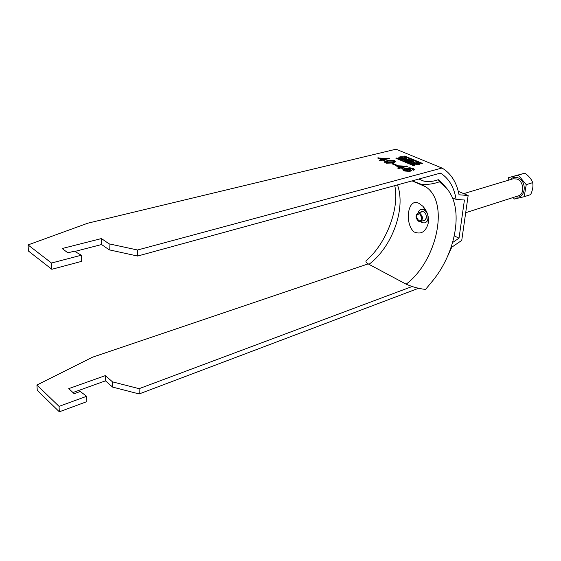 <?xml version="1.0" encoding="UTF-8"?>
<svg xmlns="http://www.w3.org/2000/svg" width="561" height="561" viewBox="0 0 561 561"><rect width="100%" height="100%" fill="white"/><g stroke="black" fill="none" stroke-linecap="round" stroke-linejoin="round"><path stroke-width="0.84" d="M419.635 213.902C415.932 214.568 415.659 216.819 418.815 220.662C420.301 221.202 421.311 220.627 421.837 218.944L420.427 214.435L419.635 213.902M418.73 221.336L420.561 221.504C423.289 219.007 423.008 216.244 419.719 213.222L417.924 213.061C415.189 215.543 415.456 218.299 418.73 221.336M524.198 196.701L530.636 194.618C532.684 190.214 533.371 186.224 532.691 182.648C531.435 179.085 528.806 175.923 524.787 173.167L508.532 177.662L518.308 175.102L526.239 184.66L524.198 196.701L514.367 199.036L513.126 197.521M508.105 180.298L508.532 177.662M524.787 173.167L518.308 175.102M532.691 182.648L526.239 184.66M417.98 213.047C419.067 209.625 421.129 208.601 424.158 209.961L425.441 210.95C427.58 213.299 428.401 216.034 427.903 219.148C426.809 222.654 424.726 223.699 421.669 222.289L420.603 221.49M414.081 231.974C420.981 234.743 425.666 231.924 428.148 223.523C429.235 217.268 427.517 211.546 422.987 206.357L419.684 203.846C407.854 195.915 404.067 223.516 414.081 231.974M420.182 212.374L421.472 211.462C424.642 211.434 426.311 213.545 426.486 217.801L424.397 220.81L422.798 220.796M447.306 189.064L442.271 183.188L438.316 179.695C433.674 181.441 428.892 181.932 423.969 181.168L418.737 179.064M438.316 179.695L439.445 181.778C433.709 183.945 427.643 184.779 421.248 184.281L412.188 180.859M366.796 260.087L366.347 260.479C365.316 261.363 366.186 262.653 368.97 264.343L406.15 284.182C412.686 287.029 419.165 288.768 425.582 289.406L431.381 282.358C452.909 257.366 462.152 218.909 451.998 196.715L449.663 192.339L446.773 188.433L439.445 181.778M418.611 164.766L419.628 163.847C417.377 162.22 414.944 161.659 412.342 162.157L411.311 163.083C413.576 164.71 416.01 165.271 418.611 164.766M419.453 164.366L418.24 163.517M412.573 163.742L412.615 164.135M413.387 162.592L412.63 163.258L417.552 164.324L418.31 163.665L413.387 162.592M400.75 157.332L405.582 158.37L404.818 159.029L399.979 157.999L400.75 157.332M405.561 158.609L405.196 159.576M398.773 158.027L400.274 157.515M405.848 159.457C403.296 159.948 400.905 159.401 398.675 157.83L399.727 156.912C402.286 156.428 404.677 156.968 406.886 158.539L405.848 159.457M454.256 235.915L459.031 238.145L464.431 200.011L456.086 199.386C454.165 187.619 449.319 179.092 441.549 173.812L440.42 173.125L137.62 256.047L137.55 250.003L109.079 243.839L101.429 238.565L62.124 248.537L67.916 252.829L74.424 251.153L81.289 255.227L51.507 263.032L28.05 244.926L87.818 223.187L396.01 149.198L441.935 168.041L137.55 250.003M421.493 163.588L422.37 163.363L404.733 156.07L403.738 156.203L421.493 163.588M380.435 160.698L379.278 160.208L381.494 159.661L377.602 157.999L389.355 158.49L383.808 159.864L384.965 160.355L383.801 160.642L382.651 160.151L380.435 160.698M395.596 165.355L392.188 163.896L393.233 163.637L396.641 165.081L395.596 165.355M413.359 168.538L414.6 169.464L413.78 170.292L412.447 169.808L412.924 169.303L412.244 168.777L410.947 168.412L406.83 168.721L410.301 169.373L411.437 170.278L410.154 171.336L404.06 170.881L402.721 169.836L405.14 168.335L409.93 167.788L413.359 168.538L413.303 169.022L414.502 169.857M398.738 168.524L397.539 168.012L399.762 167.444L395.722 165.719L407.665 166.21L402.118 167.648L403.31 168.16L402.146 168.461L400.954 167.949L398.738 168.524M384.383 161.87L387.223 160.572L394.685 160.663L395.842 161.526L393.044 163.048L385.526 162.956L384.369 162.01M396.802 158.041L414.558 165.516L413.548 165.649L395.912 158.265L396.802 158.041L396.739 158.609M411.395 161.617L413.604 161.231L408.415 159.17L404.179 160.341L408.17 162.08C410.042 162.585 411.178 162.515 411.571 161.849L411.332 162.213M458.267 191.322L468.155 195.523L461.738 240.424L451.766 247.212L447.748 255.956M468.155 195.523L459.031 194.779C456.745 182.949 451.591 174.352 443.562 168.994L441.935 168.041M452.608 242.499L459.031 238.145M72.944 392.525L105.454 380.849L112.628 387.097L139.163 393.948L139.107 388.675L412.055 286.538M139.163 393.948L418.646 288.249M105.454 380.849L105.307 375.632L68.737 388.626L74.192 393.682L80.237 391.501L86.674 396.276L59.052 406.367L36.928 385.028L92.446 357.231L368.163 263.88M36.928 385.028L37.264 390.351L59.34 411.802L86.878 401.627L86.674 396.276M81.289 255.227L81.527 261.384L51.836 269.294L28.436 251.033L28.05 244.926M137.62 256.047L109.234 249.848L101.597 244.533L74.894 251.426M105.307 375.632L112.495 381.852L139.107 388.675M452.475 197.823L456.086 199.386M412.854 169.955L412.938 169.38M408.646 169.401L410.245 169.864L410.301 169.373M410.245 169.864L411.36 170.719M402.735 169.892L405.084 168.826L405.14 168.335M405.084 168.826L409.874 168.272L409.93 167.788M409.874 168.272L413.303 169.022M404.165 170.179L404.965 171.056L408.85 171.322L409.768 170.376M408.927 169.506L405.105 169.17L404.193 169.927L405.021 170.565L408.906 170.825L409.796 170.151L408.927 169.506M408.85 171.322L408.906 170.825M404.965 171.056L405.021 170.565M398.233 168.307L399.705 167.928L399.762 167.444M396.417 166.021L396.886 165.425M396.837 165.909L406.774 166.344L406.83 165.86M402.56 168.349L402.118 167.648M398.345 166.049L398.296 166.533L400.87 167.627L404.123 166.792L404.172 166.301L398.345 166.049L400.919 167.143L404.172 166.301M400.87 167.627L400.919 167.143M392.882 164.198L393.233 163.637M393.177 164.121L395.898 165.278M384.432 162.206L387.167 161.056L387.223 160.572M387.167 161.056L394.635 161.147L394.685 160.663M394.635 161.147L395.736 161.898M385.975 162.473L386.529 163.181L391.823 163.034L394.222 161.61M391.816 160.558L388.38 161.063L385.996 162.227L386.578 162.697L391.88 162.55L394.25 161.393L391.816 160.558M391.823 163.034L391.88 162.55M386.529 163.181L386.578 162.697M379.979 160.502L381.445 160.144L381.494 159.661M378.303 158.3L378.759 157.718M378.717 158.195L388.5 158.63L388.549 158.153M384.215 160.537L383.808 159.864M380.176 158.314L380.127 158.798L382.609 159.857L385.863 159.051L385.912 158.574L380.176 158.314L382.658 159.373L385.912 158.574M382.609 159.857L382.658 159.373M112.495 381.852L112.628 387.097M59.052 406.367L59.34 411.802M51.836 269.294L51.507 263.032M101.429 238.565L101.597 244.533M109.234 249.848L109.079 243.839M405.526 158.237L406.711 159.058M399.965 158.847L399.923 158.475M417.889 164.899L418.275 163.903M412.258 162.879L411.395 163.286M409.095 159.724L412.04 161.042L410.645 161.133L407.945 160.011L409.095 159.724M407.896 160.481L407.945 160.011M411.353 161.996L410.372 161.771M408.738 161.743L410.091 161.4L407.209 160.201L405.855 160.537L408.738 161.743L408.681 162.248M410.301 162.424L410.379 161.715M405.792 161.084L405.855 160.537M408.548 159.857L404.965 160.741M413.177 161.624L412.033 161.14M425.14 210.389L425.988 210.648M465.693 212.717L518.399 195.831C524.893 194.19 523.855 181.294 517.004 179.022L513.07 178.812L463.737 193.643M510.335 179.632C512.389 177.353 514.9 176.729 517.873 177.767C527.74 181.14 525.419 200.004 515.643 196.715M428.485 219.056L427.706 219.877M368.97 264.343C392.062 247.219 406.227 208.489 397.461 184.892M406.15 284.182C436.998 261.019 449.88 201.988 425.596 186.736L420.561 184.169M396.213 158.391L396.255 157.999M404.144 156.414L404.186 156.028M404.67 156.624L404.733 156.07M410.561 161.856L410.645 161.133M408.338 159.885L408.415 159.17M409.228 159.78L409.285 159.247M412.994 161.54L413.078 160.818M420.561 221.504L425.673 219.891M417.924 213.061L423.064 211.49M421.669 216.399L420.427 214.435M421.746 216.637L421.837 218.944M425.441 210.95L422.987 206.357M427.903 219.148L428.148 223.523M366.347 260.486C387.202 242.78 399.762 206.616 394.727 185.642M412.097 180.88L425.596 186.736L421.248 184.281M419.628 163.847L419.586 164.198M412.545 163.987L412.63 163.258M440.097 173.216L441.549 173.812M411.437 170.278L411.388 170.67M404.193 169.927L404.137 170.418M385.996 162.227L385.947 162.711M406.851 158.889L406.886 158.539M399.979 157.999L399.902 158.714M411.963 161.701L412.033 161.112"/></g></svg>
